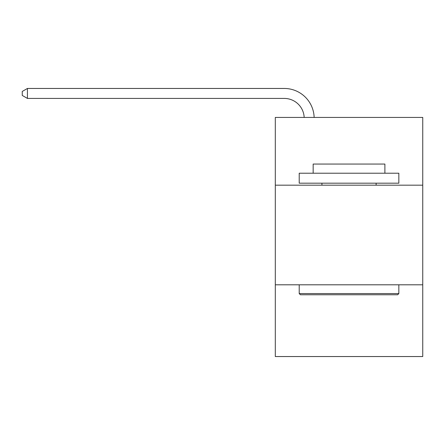 <?xml version="1.0" encoding="UTF-8"?>
<svg xmlns="http://www.w3.org/2000/svg" width="445" height="445" viewBox="0 0 445 445"><rect width="100%" height="100%" fill="white"/><g stroke="black" fill="none" stroke-linecap="round" stroke-linejoin="round"><path stroke-width="0.67" d="M422.75 185.181L422.75 117.436L275.305 117.436L275.305 185.181L422.75 185.181L422.75 356.54L275.305 356.54L275.305 185.181M422.75 284.806L275.305 284.806M304.174 117.436A19.925 19.925 0 0 0 284.266 98.423A19.925 19.925 0 0 1 304.174 117.436A19.925 19.925 0 0 0 284.266 98.423A19.925 19.925 0 0 1 304.174 117.436A19.925 19.925 0 0 0 284.266 98.423A19.925 19.925 0 0 1 304.174 117.436A19.925 19.925 0 0 0 284.266 98.423A19.925 19.925 0 0 1 304.174 117.436A19.925 19.925 0 0 0 284.266 98.423A19.925 19.925 0 0 1 304.174 117.436A19.925 19.925 0 0 0 284.266 98.423A19.925 19.925 0 0 1 304.174 117.436A19.925 19.925 0 0 0 284.266 98.423A19.925 19.925 0 0 1 304.174 117.436A19.925 19.925 0 0 0 284.266 98.423A19.925 19.925 0 0 1 304.174 117.436A19.925 19.925 0 0 0 284.266 98.423A19.925 19.925 0 0 1 304.174 117.436A19.925 19.925 0 0 0 284.266 98.423L27.429 98.423L22.25 95.436L22.25 91.453L27.429 88.46L284.266 88.46A29.887 29.887 0 0 1 314.142 117.436M300.408 294.768L299.212 293.572L398.837 293.572L397.646 294.768L300.408 294.768M398.837 173.222L398.837 183.19L299.212 183.19L299.212 173.222L398.837 173.222M313.163 173.222L313.163 164.06L384.892 164.06L384.892 173.222M398.837 284.806L398.837 293.572M299.212 284.806L299.212 293.572M376.125 183.19L376.125 185.181M321.93 183.19L321.93 185.181M27.429 88.46L284.266 88.46L27.429 88.46L284.266 88.46L27.429 88.46L284.266 88.46L27.429 88.46L284.266 88.46L27.429 88.46L284.266 88.46L27.429 88.46L284.266 88.46L27.429 88.46L284.266 88.46L27.429 88.46L284.266 88.46L27.429 88.46L284.266 88.46L27.429 88.46L27.429 98.423"/></g></svg>

